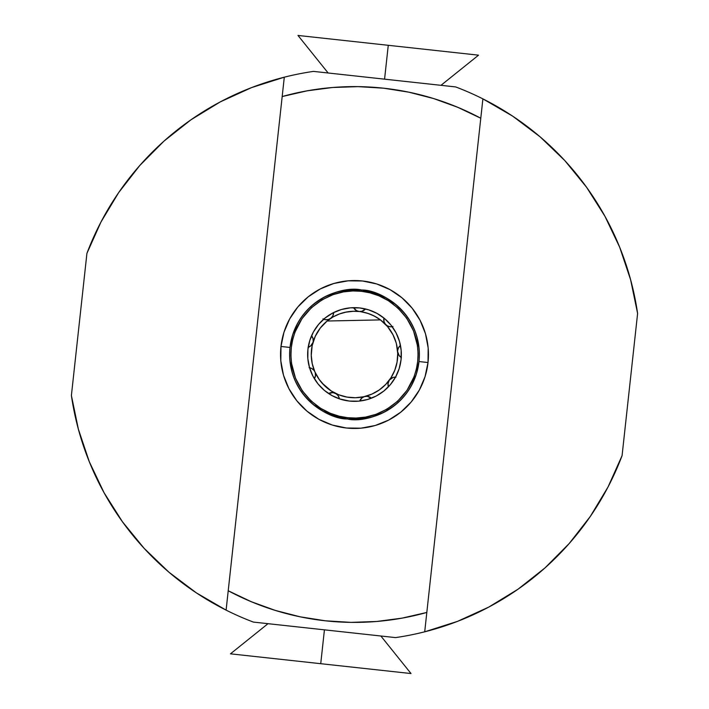 <?xml version="1.0" encoding="UTF-8"?>
<svg xmlns="http://www.w3.org/2000/svg" width="709" height="709" viewBox="0 0 709 709"><rect width="100%" height="100%" fill="white"/><g stroke="black" fill="none" stroke-linecap="round" stroke-linejoin="round"><path stroke-width="1.06" d="M317.038 376.107L319.334 379.678L314.893 371.879L312.27 363.823L311.26 355.404L312.164 345.664L315.23 336.376L320.308 328.019L327.133 321.009A43.249 43.249 0 0 1 397.74 353.596A43.249 43.249 0 0 1 355.404 397.74A43.249 43.249 0 0 1 327.133 321.009A43.249 43.249 0 0 1 327.141 321L325.307 322.586M334.861 315.966L333.035 316.95A43.249 43.249 0 0 1 346.462 312.004L339.549 313.919L333.044 316.95L327.133 321.009L380.441 319.901L387.557 326.61L392.981 334.754L396.083 342.615M353.587 311.26A43.249 43.249 0 0 1 353.605 311.26L345.203 312.261L350.751 311.411M327.133 321.009L380.441 319.901L374.37 316.081L367.741 313.325L360.757 311.703A43.249 43.249 0 0 1 369.292 313.857M311.96 346.683L312.722 343.316L311.96 346.683M362.202 311.942L368.6 313.617L362.202 311.942M397.164 361.563L396.269 365.711L397.164 361.563M347.437 397.164L344.512 396.579L347.437 397.164M353.596 311.26L359.25 311.508A7.205 7.205 0 0 0 365.516 308.956L361.998 311.26L359.197 311.508L356.512 310.657L359.197 311.508L361.998 311.26L359.197 311.508L356.512 310.657L353.578 307.653A7.205 7.205 0 0 0 359.153 311.499L353.055 311.278M339.549 313.919L337.617 314.681M321.301 326.787L319.077 329.685M316.143 334.515L314.592 337.83M311.269 353.144L311.278 355.891M311.614 360.128L312.377 364.302M313.538 368.379L314.867 371.817M397.652 357.345L397.731 353.144L397.084 362.051L394.798 370.213L390.951 377.773L385.714 384.438L379.271 389.95L371.879 394.107L363.823 396.73L355.404 397.74L346.949 397.084L338.787 394.798L331.227 390.951L321.966 383.002L324.917 386.05M328.152 388.798L331.644 391.217M335.313 393.265A7.205 7.205 0 0 0 328.577 393.53L332.982 392.591L339.248 394.966M351.655 397.652L355.891 397.722M360.128 397.386L364.302 396.623M368.379 395.462L372.331 393.903M376.107 391.962L379.678 389.666M383.002 387.034L385.723 384.429M388.798 380.848L389.312 380.166L388.798 380.848M393.282 373.643L394.966 369.752M393.309 335.419L391.802 332.61M388.39 327.629L386.05 324.917M381.894 321.035L378.402 318.456M375.832 316.879L371.144 314.583M360.934 397.27A43.249 43.249 0 0 1 342.03 395.914M340.914 395.56A43.249 43.249 0 0 1 339.708 395.143M365.596 396.304L367.368 395.79L365.578 396.304M363.664 396.765L364.213 396.641L363.664 396.765M324.562 385.714L319.05 379.271M396.428 343.9L397.74 353.596M362.237 311.951L367.741 313.325M280.986 346.471L290.008 347.454L280.986 346.471L280.826 360.97L283.503 375.221L288.909 388.665L296.841 400.807L306.979 411.167L318.953 419.347L332.282 425.037L346.471 428.014L360.97 428.174L375.221 425.497L388.665 420.091L400.807 412.159L411.167 402.021L419.347 390.047L425.037 376.718L428.014 362.529A73.958 73.958 0 0 1 346.471 428.014A73.958 73.958 0 0 1 280.986 346.471A73.958 73.958 0 0 1 362.529 280.986A73.958 73.958 0 0 1 428.014 362.529L428.174 348.03L425.497 333.779L420.091 320.335L412.159 308.193L402.021 297.833L390.047 289.653L376.718 283.963L362.529 280.986L348.03 280.826L333.779 283.503L320.335 288.909L308.193 296.841L297.833 306.979L289.653 318.953L283.963 332.282L280.986 346.471M418.992 361.546C423.326 313.715 380.689 289.476 361.546 290.008L361.404 291.302L352.949 290.947L361.404 291.302C380.166 290.779 421.944 314.53 417.698 361.404C411.734 408.083 365.809 422.263 347.596 417.698L356.051 418.053L347.596 417.698L347.454 418.992C366.039 423.645 412.895 409.182 418.992 361.546A64.874 64.874 0 0 1 347.454 418.992A64.874 64.874 0 0 1 290.008 347.454C285.674 395.285 328.311 419.524 347.454 418.992L347.596 417.698C328.834 418.221 287.056 394.47 291.302 347.596C297.266 300.917 343.191 286.737 361.404 291.302L361.546 290.008C342.961 285.355 296.105 299.818 290.008 347.454A64.874 64.874 0 0 1 361.546 290.008A64.874 64.874 0 0 1 418.992 361.546L428.014 362.529L418.992 361.546L416.378 373.989L411.388 385.687M328.143 73L297.984 35.45L388.266 45.305L297.984 35.45M478.54 55.169L388.266 45.305L384.57 79.16L388.266 45.305L478.54 55.169L440.989 85.319L455.648 86.923A286.055 286.055 0 0 1 637.604 313.484L630.638 279.842L619.701 247.273L604.928 216.254L586.547 187.22L564.825 160.606L540.063 136.793L512.616 116.116L482.9 98.879A286.055 286.055 0 0 0 455.648 86.923L313.484 71.396A286.055 286.055 0 0 0 284.291 77.192A286.055 286.055 0 0 1 313.484 71.396L455.648 86.923M380.857 636L411.016 673.55L320.734 663.695L411.016 673.55M268.011 623.681L230.46 653.831L320.734 663.695L324.43 629.84L395.516 637.604A286.055 286.055 0 0 0 424.709 631.808L426.818 612.452A267.896 267.896 0 0 1 228.218 590.765L226.1 610.121A286.055 286.055 0 0 0 253.352 622.077L395.516 637.604A286.055 286.055 0 0 0 424.709 631.808L426.818 612.452L413.808 615.749M622.077 455.648L637.604 313.484L622.077 455.648A286.055 286.055 0 0 1 424.709 631.808L457.447 621.394L488.696 607.126L518.022 589.214L544.982 567.918L569.194 543.537L590.305 516.436L608.021 487.003L622.077 455.648M230.46 653.831L320.734 663.695L324.43 629.84L253.352 622.077A286.055 286.055 0 0 1 71.396 395.516L86.923 253.352A286.055 286.055 0 0 1 284.291 77.192L282.182 96.548L295.192 93.251M402.969 617.973L387.548 620.348M377.932 621.368L369.584 621.97M282.04 612.408L274.02 610.024M264.856 606.948L250.312 601.303M306.031 91.027L321.452 88.652M331.068 87.632L339.416 87.03M426.96 96.592L434.98 98.976M444.144 102.052L458.688 107.697M426.818 612.452L480.782 118.235L426.818 612.452L401.888 618.168L376.523 621.492L350.955 622.369L325.422 620.809L300.146 616.821L275.376 610.44L251.323 601.728L228.218 590.765L282.182 96.548L307.112 90.832L332.477 87.508L358.045 86.631L383.578 88.191L408.854 92.179L433.624 98.56L457.677 107.272L480.782 118.235L482.9 98.879L480.782 118.235A267.896 267.896 0 0 0 282.182 96.548L226.1 610.121A286.055 286.055 0 0 1 144.069 548.279M282.182 96.548L284.291 77.192L251.553 87.606L220.304 101.874L190.978 119.786L164.018 141.082L139.806 165.463L118.695 192.564L100.979 221.997L86.923 253.352L71.396 395.516L78.362 429.158L89.299 461.727L104.072 492.746L122.453 521.78L144.175 548.394L168.937 572.207L196.384 592.884L226.1 610.121M405.078 313.874L396.18 304.79L385.687 297.612L396.18 304.79L405.078 313.874M324.527 296.965L313.874 303.922L324.527 296.965L336.323 292.223M297.612 323.313L292.622 335.011L290.008 347.454M303.922 395.126L312.82 404.21L323.313 411.388L312.82 404.21L303.922 395.126M384.473 412.035L395.126 405.078L384.473 412.035L372.677 416.777M335.011 416.378L323.313 411.388M292.223 372.677L289.875 360.172M373.989 292.622L385.687 297.612M416.777 336.323L419.125 348.828M343.44 291.895L352.949 290.947L361.404 291.302L369.726 292.773L378.819 295.759L388.399 300.713L397.944 308.078L406.656 318.146L413.515 330.846L417.45 345.629L418.071 353.481L417.698 361.404L416.351 369.221L414.056 376.745L407.019 390.331L397.581 401.259L386.901 409.199L375.992 414.331L365.569 417.105L356.051 418.053L347.596 417.698L339.274 416.227L330.181 413.241L320.601 408.287L311.056 400.922L302.344 390.854L295.485 378.154L291.55 363.371L290.929 355.519L291.302 347.596L292.649 339.779L294.944 332.255L301.981 318.669L311.419 307.741L322.099 299.801L333.008 294.669L343.431 291.895M318.607 324.376A46.856 46.856 0 0 1 325.147 317.978L332.849 312.944L341.375 309.523L350.406 307.83L341.375 309.523L350.406 307.83L359.587 307.928A46.856 46.856 0 0 0 325.174 317.96M307.83 358.612A46.856 46.856 0 0 0 309.523 367.617L312.944 376.151L317.969 383.835L324.394 390.402L331.98 395.587A46.856 46.856 0 0 0 349.404 401.072L358.594 401.17L367.625 399.477A46.856 46.856 0 0 0 383.826 391.04M337.821 395.25L339.115 397.74L337.821 395.25L339.115 397.74L337.821 395.25L335.463 393.335A7.205 7.205 0 0 1 339.345 398.839L349.413 401.072A46.856 46.856 0 0 0 367.617 399.477L376.151 396.056L383.835 391.031A46.856 46.856 0 0 0 390.393 384.624M401.17 350.388A46.856 46.856 0 0 0 399.477 341.383L396.056 332.849L391.031 325.165L384.606 318.598L377.02 313.413L368.574 309.815L359.587 307.928A46.856 46.856 0 0 1 377.011 313.413L368.574 309.815M390.154 326.76L392.954 326.512L390.154 326.76L392.954 326.512L390.154 326.76L387.469 325.918L385.652 324.5L387.469 325.918L385.315 324.11L384.021 321.62L383.773 318.811A7.205 7.205 0 0 1 383.906 318.022L384.021 321.62M399.229 355.696L401.383 357.504L399.229 355.696L397.669 351.806M397.652 351.593A7.205 7.205 0 0 1 397.687 350.406L398.529 347.72L400.47 345.46A7.205 7.205 0 0 0 397.687 350.406L398.529 347.72L400.337 345.567M388.284 386.343L388.435 386.804A7.205 7.205 0 0 1 388.036 383.542L388.435 386.804L388.036 383.542A7.205 7.205 0 0 1 389.347 380.121M393.185 377.401L395.985 377.161L393.185 377.401L395.985 377.161L393.185 377.401L389.471 379.953M389.312 380.166L388.036 383.542M364.763 396.517A7.205 7.205 0 0 0 359.729 401.064L361.998 397.891L360.19 400.044L361.998 397.891L364.488 396.588L367.289 396.34L364.488 396.588L367.289 396.34L371.392 398.201L369.974 397.191M309.558 367.732A7.205 7.205 0 0 1 315.487 375.619L314.397 378.721L315.487 375.619A7.205 7.205 0 0 1 314.397 378.721M309.106 367.67L311.792 368.512L313.945 370.32L311.792 368.512L309.106 367.67M313.218 341.18L312.97 338.379L311.676 335.88L312.97 338.379L313.218 341.18L312.97 338.379L311.561 335.747A7.205 7.205 0 0 1 312.997 342.314M312.377 343.865L312.926 342.562L310.569 346.019L308.069 347.313M332.778 316.019L333.664 312.536A7.205 7.205 0 0 1 333.62 313.334L332.778 316.019L333.62 313.334L332.778 316.019L330.545 318.492L328.471 319.475L330.97 318.173L328.471 319.475L325.67 319.724L322.985 318.873L325.67 319.724M307.919 349.431A46.856 46.856 0 0 0 307.821 358.586L309.523 367.625A46.856 46.856 0 0 0 312.935 376.133M312.953 376.16A46.856 46.856 0 0 0 317.96 383.826M317.978 383.853A46.856 46.856 0 0 0 331.963 395.578M383.835 391.031L390.402 384.606A46.856 46.856 0 0 0 399.185 368.591L401.072 359.587A46.856 46.856 0 0 1 349.413 401.072A46.856 46.856 0 0 1 307.928 349.413A46.856 46.856 0 0 1 359.587 307.928A46.856 46.856 0 0 1 401.072 359.587L401.17 350.406L399.477 341.375A46.856 46.856 0 0 0 396.065 332.867M399.194 368.565A46.856 46.856 0 0 0 401.072 359.605M384.606 318.598L387.256 321M324.394 390.402L321.744 388M290.991 351.567L290.929 355.519M315.735 404.892L320.601 408.287M418.009 357.425L418.071 353.481M393.265 304.108L388.399 300.713M401.081 359.569A46.856 46.856 0 0 0 401.179 350.414M396.047 332.84A46.856 46.856 0 0 0 391.04 325.174M391.022 325.147A46.856 46.856 0 0 0 377.037 313.422M325.165 317.969L318.598 324.394A46.856 46.856 0 0 0 309.815 340.409L307.928 349.413L307.83 358.594M309.806 340.435A46.856 46.856 0 0 0 307.928 349.395M347.596 417.698L339.274 416.227M361.404 291.302L369.726 292.773M331.98 395.587L340.426 399.185M390.402 384.606L395.587 377.02L399.185 368.574M318.598 324.394L313.413 331.98L309.815 340.426M356.512 310.657L359.197 311.508L361.998 311.26M385.652 324.5L385.315 324.11L385.652 324.5A7.205 7.205 0 0 1 383.773 318.811M385.315 324.11L387.469 325.918M392.21 326.689A7.205 7.205 0 0 1 385.793 324.642M397.687 350.406L397.643 351.513M401.259 357.433A7.205 7.205 0 0 1 397.66 351.726M389.427 380.006A7.205 7.205 0 0 1 395.533 377.126M364.825 396.499A7.205 7.205 0 0 1 371.392 398.201M367.289 396.34L364.488 396.588M361.998 397.891L360.19 400.044M328.577 393.53L330.181 392.839M339.115 397.74L339.345 398.839M335.658 393.442L332.982 392.591M315.239 372.819L315.487 375.619M312.953 342.5A7.205 7.205 0 0 1 308.211 347.277M328.471 319.475L330.97 318.173M333.62 313.334A7.205 7.205 0 0 1 330.509 318.518M330.412 318.58A7.205 7.205 0 0 1 323.685 319.21"/></g></svg>
